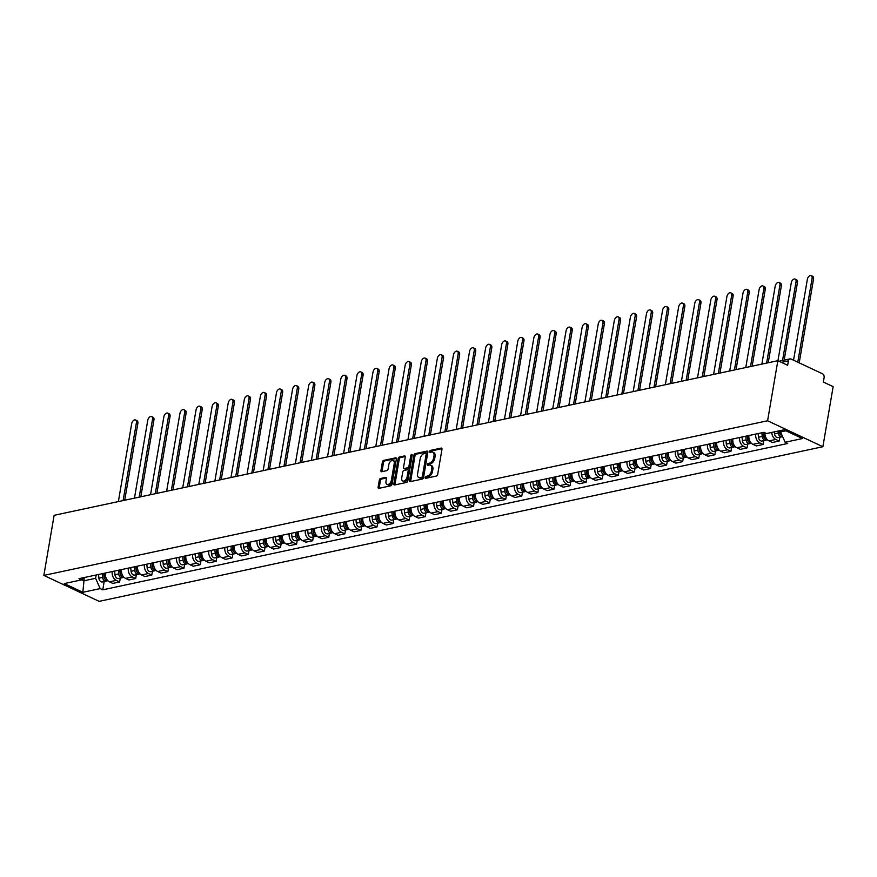 <?xml version="1.0" encoding="UTF-8"?>
<svg xmlns="http://www.w3.org/2000/svg" width="877" height="877" viewBox="0 0 877 877"><rect width="100%" height="100%" fill="white"/><g stroke="black" fill="none" stroke-linecap="round" stroke-linejoin="round"><path stroke-width="1.32" d="M425.137 477.516A1.052 0.636 -64.9 0 0 425.674 478.349L436.428 476.047A1.502 0.91 -64.9 0 0 437.678 474.435L441.975 449.276A1.502 0.91 -64.9 0 0 441.602 448.125A1.502 0.91 -64.9 0 0 441.208 448.092L430.454 450.394A1.052 0.636 -64.9 0 0 430.114 452.346L431.506 452.05A4.813 2.905 -64.9 0 1 432.789 452.17A4.813 2.905 -64.9 0 1 433.983 455.832L433.622 457.926A4.813 2.905 -64.9 0 1 429.62 463.089L428.228 463.396A1.052 0.636 -64.9 0 0 427.899 465.347L429.291 465.051A4.813 2.905 -64.9 0 1 430.563 465.172A4.813 2.905 -64.9 0 1 431.758 468.833L431.407 470.927A4.813 2.905 -64.9 0 1 427.395 476.09L426.003 476.386A1.052 0.636 -64.9 0 0 425.137 477.516M430.563 465.172L431.67 465.687A4.813 2.905 -64.9 0 1 432.865 469.348L432.514 471.442A4.813 2.905 -64.9 0 1 428.502 476.617L427.11 476.913A1.052 0.636 -64.9 0 0 426.222 478.228M441.986 448.684L431.561 450.91A1.052 0.636 -64.9 0 0 430.662 452.236M432.789 452.17L433.896 452.685A4.813 2.905 -64.9 0 1 435.091 456.347L434.729 458.452A4.813 2.905 -64.9 0 1 430.728 463.615L429.335 463.911A1.052 0.636 -64.9 0 0 428.436 465.227M380.563 478.491A1.502 0.91 -64.9 0 0 379.313 480.103L378.108 487.163A1.502 0.91 -64.9 0 0 378.48 488.303A1.502 0.91 -64.9 0 0 378.886 488.346L390.824 485.792A1.502 0.91 -64.9 0 0 392.074 484.181L396.382 459.022A1.502 0.91 -64.9 0 0 396.009 457.871A1.502 0.91 -64.9 0 0 395.604 457.838L383.666 460.392A1.502 0.91 -64.9 0 0 382.405 462.004L380.947 470.532A1.502 0.91 -64.9 0 0 381.331 471.673A1.502 0.91 -64.9 0 0 381.725 471.705L386.834 470.62A1.502 0.91 -64.9 0 0 388.083 469.009L388.807 464.777A4.023 2.423 -64.9 0 1 393.225 460.557A4.023 2.423 -64.9 0 1 394.222 463.615L391.394 480.179A4.023 2.423 -64.9 0 1 386.976 484.4A4.023 2.423 -64.9 0 1 385.979 481.341L386.45 478.579A1.502 0.91 -64.9 0 0 386.077 477.439A1.502 0.91 -64.9 0 0 385.683 477.395L380.563 478.491L381.67 479.006A1.502 0.91 -64.9 0 0 380.421 480.618L379.215 487.678A1.502 0.91 -64.9 0 0 379.215 488.27M43.85 575.411L54.122 515.314L777.855 360.688L767.583 420.774L43.85 575.411L99.145 601.348L822.878 446.722L833.15 386.636L823.36 382.043L824.117 377.625A3.059 2.225 77.9 0 0 822.396 373.734L791.098 359.055A3.059 2.225 77.9 0 0 789.969 358.901A3.059 2.225 77.9 0 0 788.401 360.864L781.418 362.354M409.592 480.432A1.502 0.91 -64.9 0 0 409.965 481.583A1.502 0.91 -64.9 0 0 410.359 481.616L422.308 479.061A1.502 0.91 -64.9 0 0 423.558 477.45L427.855 452.291A1.502 0.91 -64.9 0 0 427.483 451.151A1.502 0.91 -64.9 0 0 427.088 451.107L415.139 453.661A1.502 0.91 -64.9 0 0 413.889 455.273L409.592 480.432L410.699 480.958A1.502 0.91 -64.9 0 0 410.688 481.55M406.566 482.427L394.628 484.981A1.502 0.91 -64.9 0 1 394.222 484.948A1.502 0.91 -64.9 0 1 393.85 483.797L398.147 458.638A1.502 0.91 -64.9 0 1 399.397 457.027L404.516 455.93A1.502 0.91 -64.9 0 1 404.911 455.974A1.502 0.91 -64.9 0 1 405.284 457.114L403.541 467.32A1.502 0.91 -64.9 0 0 403.913 468.461A1.502 0.91 -64.9 0 0 404.319 468.504L407.706 467.781A1.502 0.91 -64.9 0 0 408.956 466.158L410.776 455.536A1.052 0.636 -64.9 0 1 412.19 455.24L407.816 480.815A1.502 0.91 -64.9 0 1 406.566 482.427M777.855 360.688L787.645 365.281L788.401 360.864M767.583 420.774L822.878 446.722M764.963 432.789A7.049 5.109 77.9 0 0 769.03 440.912L775.838 439.454A7.049 5.109 -102.1 0 1 771.749 432.427M775.838 439.454L779.204 441.043L779.861 437.228M769.03 440.912L772.396 442.49L779.204 441.043M763.768 440.66L763.122 444.475L759.745 442.896A7.049 5.109 -102.1 0 1 755.766 434.071M748.958 435.518A7.049 5.109 77.9 0 0 752.937 444.354L756.314 445.933L763.122 444.475M747.686 444.102L747.029 447.917L743.663 446.327A7.049 5.109 -102.1 0 1 739.673 437.502M732.865 438.96A7.049 5.109 77.9 0 0 736.855 447.785L740.221 449.364L747.029 447.917M731.593 447.544L730.947 451.348L727.57 449.769A7.049 5.109 -102.1 0 1 723.58 440.945M716.783 442.392A7.049 5.109 77.9 0 0 720.762 451.227L724.139 452.806L730.947 451.348M715.511 450.975L714.854 454.79L711.477 453.212A7.049 5.109 -102.1 0 1 707.498 444.376M700.69 445.834A7.049 5.109 77.9 0 0 704.68 454.659L708.046 456.248L714.854 454.79M699.418 454.418L698.772 458.222L695.395 456.643A7.049 5.109 -102.1 0 1 691.405 447.818M684.608 449.265A7.049 5.109 77.9 0 0 688.588 458.101L691.964 459.68L698.772 458.222M683.336 457.849L682.679 461.664L679.302 460.085A7.049 5.109 -102.1 0 1 675.323 451.249M668.515 452.707A7.049 5.109 77.9 0 0 672.506 461.532L675.871 463.122L682.679 461.664M667.244 461.291L666.597 465.095L663.22 463.516A7.049 5.109 -102.1 0 1 659.23 454.692M652.433 456.139A7.049 5.109 77.9 0 0 656.413 464.974L659.789 466.553L666.597 465.095M651.162 464.722L650.504 468.537L647.127 466.959A7.049 5.109 -102.1 0 1 643.148 458.123M636.34 459.581A7.049 5.109 77.9 0 0 640.331 468.406L643.696 469.995L650.504 468.537M635.069 468.165L634.422 471.979L631.045 470.39A7.049 5.109 -102.1 0 1 627.055 461.565M620.258 463.023A7.049 5.109 77.9 0 0 624.238 471.848L627.614 473.427L634.422 471.979M618.987 471.596L618.329 475.411L614.952 473.832A7.049 5.109 -102.1 0 1 610.973 464.996M604.165 466.454A7.049 5.109 77.9 0 0 608.156 475.279L611.521 476.869L618.329 475.411M602.894 475.038L602.247 478.853L598.87 477.263A7.049 5.109 -102.1 0 1 594.88 468.439M588.072 469.897A7.049 5.109 77.9 0 0 592.063 478.721L595.439 480.3L602.247 478.853M586.801 478.469L586.154 482.284L582.777 480.706A7.049 5.109 -102.1 0 1 578.798 471.87M571.99 473.328A7.049 5.109 77.9 0 0 575.97 482.153L579.346 483.742L586.154 482.284M570.719 481.911L570.072 485.726L566.695 484.137A7.049 5.109 -102.1 0 1 562.705 475.312M555.897 476.77A7.049 5.109 77.9 0 0 559.888 485.595L563.264 487.173L570.072 485.726M554.626 485.343L553.979 489.158L550.603 487.579A7.049 5.109 -102.1 0 1 546.623 478.754M539.815 480.201A7.049 5.109 77.9 0 0 543.795 489.037L547.171 490.616L553.979 489.158M538.544 488.785L537.886 492.6L534.521 491.01A7.049 5.109 -102.1 0 1 530.53 482.186M523.722 483.644A7.049 5.109 77.9 0 0 527.713 492.468L531.089 494.047L537.886 492.6M522.451 492.227L521.804 496.031L518.428 494.453A7.049 5.109 -102.1 0 1 514.448 485.628M507.64 487.075A7.049 5.109 77.9 0 0 511.62 495.911L514.996 497.489L521.804 496.031M506.369 495.658L505.711 499.473L502.346 497.884A7.049 5.109 -102.1 0 1 498.355 489.059M491.548 490.517A7.049 5.109 77.9 0 0 495.538 499.342L498.914 500.92L505.711 499.473M490.276 499.101L489.629 502.905L486.253 501.326A7.049 5.109 -102.1 0 1 482.273 492.501M475.466 493.948A7.049 5.109 77.9 0 0 479.445 502.784L482.821 504.363L489.629 502.905M474.194 502.532L473.536 506.347L470.171 504.768A7.049 5.109 -102.1 0 1 466.18 495.933M459.373 497.391A7.049 5.109 77.9 0 0 463.363 506.215L466.739 507.805L473.536 506.347M458.101 505.974L457.454 509.778L454.078 508.2A7.049 5.109 -102.1 0 1 450.098 499.375M443.291 500.822A7.049 5.109 77.9 0 0 447.27 509.658L450.646 511.236L457.454 509.778M442.019 509.405L441.361 513.22L437.996 511.642A7.049 5.109 -102.1 0 1 434.005 502.806M427.198 504.264A7.049 5.109 77.9 0 0 431.188 513.089L434.564 514.678L441.361 513.22M425.926 512.848L425.279 516.663L421.903 515.073A7.049 5.109 -102.1 0 1 417.923 506.248M411.116 507.695A7.049 5.109 77.9 0 0 415.095 516.531L418.472 518.11L425.279 516.663M409.844 516.279L409.186 520.094L405.821 518.515A7.049 5.109 -102.1 0 1 401.83 509.68M395.023 511.138A7.049 5.109 77.9 0 0 399.013 519.962L402.39 521.552L409.186 520.094M393.751 519.721L393.104 523.536L389.728 521.947A7.049 5.109 -102.1 0 1 385.748 513.122M378.941 514.58A7.049 5.109 77.9 0 0 382.92 523.405L386.297 524.983L393.104 523.536M377.669 523.152L377.011 526.967L373.646 525.389A7.049 5.109 -102.1 0 1 369.655 516.553M362.848 518.011A7.049 5.109 77.9 0 0 366.838 526.836L370.204 528.425L377.011 526.967M361.576 526.595L360.929 530.41L357.553 528.82A7.049 5.109 -102.1 0 1 353.574 519.995M346.766 521.453A7.049 5.109 77.9 0 0 350.745 530.278L354.122 531.857L360.929 530.41M345.494 530.026L344.836 533.841L341.471 532.262A7.049 5.109 -102.1 0 1 337.481 523.437M330.673 524.885A7.049 5.109 77.9 0 0 334.663 533.709L338.029 535.299L344.836 533.841M329.401 533.468L328.754 537.283L325.378 535.694A7.049 5.109 -102.1 0 1 321.399 526.869M314.591 528.327A7.049 5.109 77.9 0 0 318.57 537.152L321.947 538.73L328.754 537.283M313.319 536.899L312.661 540.714L309.296 539.136A7.049 5.109 -102.1 0 1 305.306 530.311M298.498 531.758A7.049 5.109 77.9 0 0 302.488 540.594L305.854 542.172L312.661 540.714M297.226 540.342L296.579 544.157L293.203 542.567A7.049 5.109 -102.1 0 1 289.224 533.742M282.416 535.2A7.049 5.109 77.9 0 0 286.395 544.025L289.772 545.604L296.579 544.157M281.144 543.784L280.487 547.588L277.121 546.009A7.049 5.109 -102.1 0 1 273.131 537.184M266.323 538.631A7.049 5.109 77.9 0 0 270.313 547.467L273.679 549.046L280.487 547.588M265.051 547.215L264.405 551.03L261.028 549.451A7.049 5.109 -102.1 0 1 257.049 540.616M250.241 542.074A7.049 5.109 77.9 0 0 254.22 550.899L257.597 552.488L264.405 551.03M248.969 550.657L248.312 554.461L244.946 552.883A7.049 5.109 -102.1 0 1 240.956 544.058M234.148 545.505A7.049 5.109 77.9 0 0 238.138 554.341L241.504 555.919L248.312 554.461M232.876 554.089L232.23 557.904L228.853 556.325A7.049 5.109 -102.1 0 1 224.874 547.489M218.066 548.947A7.049 5.109 77.9 0 0 222.045 557.772L225.422 559.362L232.23 557.904M216.794 557.531L216.137 561.335L212.771 559.756A7.049 5.109 -102.1 0 1 208.781 550.931M201.973 552.378A7.049 5.109 77.9 0 0 205.963 561.214L209.329 562.793L216.137 561.335M200.701 560.962L200.055 564.777L196.678 563.198A7.049 5.109 -102.1 0 1 192.699 554.363M185.891 555.821A7.049 5.109 77.9 0 0 189.87 564.645L193.247 566.235L200.055 564.777M184.619 564.404L183.962 568.219L180.596 566.63A7.049 5.109 -102.1 0 1 176.606 557.805M169.798 559.263A7.049 5.109 77.9 0 0 173.789 568.088L177.154 569.666L183.962 568.219M168.527 567.836L167.88 571.651L164.503 570.072A7.049 5.109 -102.1 0 1 160.513 561.236M153.716 562.694A7.049 5.109 77.9 0 0 157.696 571.519L161.072 573.109L167.88 571.651M152.445 571.278L151.787 575.093L148.41 573.503A7.049 5.109 -102.1 0 1 144.431 564.678M137.623 566.136A7.049 5.109 77.9 0 0 141.614 574.961L144.979 576.54L151.787 575.093M136.352 574.709L135.705 578.524L132.328 576.945A7.049 5.109 -102.1 0 1 128.338 568.11M121.541 569.568A7.049 5.109 77.9 0 0 125.521 578.392L128.897 579.982L135.705 578.524M120.27 578.151L119.612 581.966L116.235 580.377A7.049 5.109 -102.1 0 1 112.256 571.552M105.448 573.01A7.049 5.109 77.9 0 0 109.439 581.835L112.804 583.413L119.612 581.966M780.815 430.486L780.563 431.955L785.945 430.804M85.475 577.274L81.594 579.872L83.743 580.826L95.604 578.294L100.175 588.599L82.844 592.293L64.273 583.578L81.594 579.872L78.996 578.656L763.955 432.317L766.553 433.534L783.885 429.829L802.455 438.555L785.134 442.249L780.563 431.955M100.175 588.599L102.773 589.815L787.732 443.477L785.134 442.249M84.203 578.129L82.844 592.293M95.604 578.294L96.163 574.994M104.177 581.583L102.773 589.815M427.866 451.699L416.246 454.176A1.502 0.91 -64.9 0 0 414.996 455.799L410.699 480.958M421.53 477.351A1.052 0.636 -64.9 0 0 422.407 476.222L426.178 454.133A1.052 0.636 -64.9 0 0 425.641 453.31L424.172 453.617A4.813 2.905 -64.9 0 0 420.171 458.781L417.584 473.876A4.813 2.905 -64.9 0 0 418.778 477.537A4.813 2.905 -64.9 0 0 420.061 477.658L422.637 477.866A1.052 0.636 -64.9 0 0 423.514 476.737L422.407 476.222M426.748 453.826A1.052 0.636 -64.9 0 1 427.285 454.648L423.514 476.737M418.778 477.537L419.886 478.064A4.813 2.905 -64.9 0 0 421.168 478.184L420.061 477.658M422.637 477.866L421.168 478.184M405.284 456.522L400.504 457.542A1.502 0.91 -64.9 0 0 399.254 459.153L394.957 484.323A1.502 0.91 -64.9 0 0 394.957 484.915M404.735 468.702A1.502 0.91 -64.9 0 0 405.021 468.987A1.502 0.91 -64.9 0 0 405.426 469.02L408.814 468.296A1.502 0.91 -64.9 0 0 410.063 466.685L411.883 456.062L410.776 455.536M412.168 455.371A1.052 0.636 -64.9 0 0 411.883 456.062M401.732 477.91A4.023 2.423 -64.9 0 0 402.729 480.969A4.023 2.423 -64.9 0 0 407.147 476.748L408.145 470.916A1.502 0.91 -64.9 0 0 407.772 469.765A1.502 0.91 -64.9 0 0 407.367 469.732L403.979 470.456A1.502 0.91 -64.9 0 0 402.729 472.067L401.732 477.91M402.729 480.969L403.837 481.484A4.023 2.423 -64.9 0 0 408.254 477.263L407.147 476.748M407.772 469.765L408.879 470.291A1.502 0.91 -64.9 0 1 409.252 471.431L408.254 477.263M386.45 477.987L381.67 479.006M386.976 484.4L388.083 484.915A4.023 2.423 -64.9 0 0 392.501 480.706L391.394 480.179M393.225 460.557L394.332 461.072A4.023 2.423 -64.9 0 1 395.33 464.141L392.501 480.706M396.382 458.43L384.762 460.907A1.502 0.91 -64.9 0 0 383.512 462.519L382.054 471.048A1.502 0.91 -64.9 0 0 382.054 471.64M779.532 430.76L779.741 433.03A1.842 1.337 77.9 0 0 780.662 434.685M778.107 431.067L778.283 433.019A3.826 2.774 77.9 0 0 781.889 436.79A3.826 2.774 77.9 0 0 782.58 436.505M774.391 431.857L774.566 433.808A3.826 2.774 77.9 0 0 778.184 437.59L781.889 436.79M797.774 362.179L812.102 278.327A3.519 2.127 -64.9 0 0 811.225 275.652A3.519 2.127 -64.9 0 0 807.355 279.346L793.542 360.195M779.861 430.695L780.037 432.635A3.826 2.774 77.9 0 0 782.514 436.34M811.225 275.652L812.661 276.321A3.519 2.127 115.1 0 1 813.538 279.007L799.21 362.859M763.286 432.46L763.659 436.472A1.842 1.337 77.9 0 0 764.58 438.127M761.861 432.767L762.201 436.45A3.826 2.774 77.9 0 0 765.807 440.232A3.826 2.774 77.9 0 0 766.641 439.837M758.145 433.556L758.484 437.25A3.826 2.774 77.9 0 0 762.091 441.021L765.807 440.232M763.56 432.405L763.374 433.457M782.558 360.491L796.02 281.769A3.519 2.127 -64.9 0 0 795.143 279.083A3.519 2.127 -64.9 0 0 791.273 282.778L777.943 360.732M763.604 432.394L763.944 436.077A3.826 2.774 77.9 0 0 767.518 439.859M795.143 279.083L796.579 279.763A3.519 2.127 115.1 0 1 797.456 282.438L784.17 360.14M747.204 435.891L747.566 439.903A1.842 1.337 77.9 0 0 748.487 441.559M745.768 436.198L746.108 439.892A3.826 2.774 77.9 0 0 749.714 443.663A3.826 2.774 77.9 0 0 750.548 443.28M742.052 436.998L742.391 440.682A3.826 2.774 77.9 0 0 746.009 444.464L749.714 443.663M747.467 435.836L747.292 436.899M766.619 363.089L779.927 285.2A3.519 2.127 -64.9 0 0 779.05 282.526A3.519 2.127 -64.9 0 0 775.18 286.22L761.872 364.098M747.522 435.825L747.862 439.52A3.826 2.774 77.9 0 0 751.436 443.302M779.05 282.526L780.486 283.194A3.519 2.127 115.1 0 1 781.363 285.88L768.23 362.738M731.111 439.333L731.484 443.345A1.842 1.337 77.9 0 0 732.405 445.001M729.675 439.64L730.026 443.323A3.826 2.774 77.9 0 0 733.632 447.106A3.826 2.774 77.9 0 0 734.466 446.722M725.97 440.429L726.309 444.124A3.826 2.774 77.9 0 0 729.916 447.895L733.632 447.106M731.385 439.278L731.199 440.331M750.526 366.52L763.834 288.643A3.519 2.127 -64.9 0 0 762.968 285.957A3.519 2.127 -64.9 0 0 759.098 289.651L745.779 367.54M731.429 439.267L731.769 442.951A3.826 2.774 77.9 0 0 735.343 446.733M762.968 285.957L764.404 286.636A3.519 2.127 115.1 0 1 765.281 289.322L752.137 366.18M715.018 442.764L715.391 446.777A1.842 1.337 77.9 0 0 716.312 448.432M713.593 443.071L713.933 446.766A3.826 2.774 77.9 0 0 717.539 450.537A3.826 2.774 77.9 0 0 718.373 450.153M709.877 443.872L710.217 447.555A3.826 2.774 77.9 0 0 713.834 451.337L717.539 450.537M715.292 442.71L715.117 443.773M734.444 369.962L747.752 292.085A3.519 2.127 -64.9 0 0 746.875 289.399A3.519 2.127 -64.9 0 0 743.005 293.093L729.697 370.971M715.347 442.699L715.687 446.393A3.826 2.774 77.9 0 0 719.261 450.175M746.875 289.399L748.311 290.068A3.519 2.127 115.1 0 1 749.188 292.754L736.055 369.623M698.936 446.207L699.309 450.219A1.842 1.337 77.9 0 0 700.23 451.874M697.5 446.514L697.851 450.197A3.826 2.774 77.9 0 0 701.457 453.979A3.826 2.774 77.9 0 0 702.291 453.595M693.795 447.303L694.135 450.997A3.826 2.774 77.9 0 0 697.741 454.768L701.457 453.979M699.21 446.152L699.024 447.204M718.351 373.405L731.659 295.516A3.519 2.127 -64.9 0 0 730.793 292.83A3.519 2.127 -64.9 0 0 726.923 296.525L713.604 374.413M699.254 446.141L699.594 449.824A3.826 2.774 77.9 0 0 703.168 453.617M730.793 292.83L732.229 293.51A3.519 2.127 115.1 0 1 733.106 296.196L719.962 373.054M682.843 449.649L683.216 453.65A1.842 1.337 77.9 0 0 684.137 455.306M681.418 449.945L681.758 453.639A3.826 2.774 77.9 0 0 685.365 457.41A3.826 2.774 77.9 0 0 686.198 457.027M677.702 450.745L678.042 454.429A3.826 2.774 77.9 0 0 681.659 458.211L685.365 457.41M683.117 449.583L682.942 450.646M702.269 376.836L715.577 298.958A3.519 2.127 -64.9 0 0 714.7 296.273A3.519 2.127 -64.9 0 0 710.83 299.967L697.522 377.855M683.172 449.572L683.512 453.266A3.826 2.774 77.9 0 0 687.086 457.049M714.7 296.273L716.136 296.941A3.519 2.127 115.1 0 1 717.013 299.627L703.88 376.496M666.761 453.08L667.134 457.092A1.842 1.337 77.9 0 0 668.055 458.748M665.325 453.387L665.665 457.07A3.826 2.774 77.9 0 0 669.283 460.853A3.826 2.774 77.9 0 0 670.116 460.469M661.62 454.176L661.96 457.871A3.826 2.774 77.9 0 0 665.566 461.642L669.283 460.853M667.035 453.025L666.849 454.078M686.176 380.278L699.484 302.39A3.519 2.127 -64.9 0 0 698.618 299.704A3.519 2.127 -64.9 0 0 694.748 303.409L681.429 381.287M667.079 453.014L667.419 456.698A3.826 2.774 77.9 0 0 670.993 460.491M698.618 299.704L700.054 300.383A3.519 2.127 115.1 0 1 700.931 303.069L687.787 379.927M650.668 456.522L651.041 460.535A1.842 1.337 77.9 0 0 651.962 462.179M649.243 456.829L649.583 460.513A3.826 2.774 77.9 0 0 653.19 464.295A3.826 2.774 77.9 0 0 654.023 463.9M645.527 457.619L645.867 461.302A3.826 2.774 77.9 0 0 649.484 465.084L653.19 464.295M650.942 456.457L650.767 457.52M670.094 383.709L683.402 305.832A3.519 2.127 -64.9 0 0 682.525 303.146A3.519 2.127 -64.9 0 0 678.655 306.84L665.347 384.729M650.997 456.446L651.337 460.14A3.826 2.774 77.9 0 0 654.911 463.922M682.525 303.146L683.961 303.826A3.519 2.127 115.1 0 1 684.838 306.501L671.705 383.37M634.586 459.954L634.959 463.966A1.842 1.337 77.9 0 0 635.88 465.621M633.15 460.261L633.49 463.944A3.826 2.774 77.9 0 0 637.108 467.726A3.826 2.774 77.9 0 0 637.941 467.342M629.445 461.05L629.785 464.744A3.826 2.774 77.9 0 0 633.391 468.515L637.108 467.726M634.86 459.899L634.674 460.962M654.001 387.152L667.309 309.263A3.519 2.127 -64.9 0 0 666.443 306.588A3.519 2.127 -64.9 0 0 662.573 310.283L649.254 388.16M634.904 459.888L635.244 463.571A3.826 2.774 77.9 0 0 638.818 467.364M666.443 306.588L667.879 307.257A3.519 2.127 115.1 0 1 668.756 309.943L655.612 386.801M618.493 463.396L618.866 467.408A1.842 1.337 77.9 0 0 619.787 469.052M617.068 463.703L617.408 467.386A3.826 2.774 77.9 0 0 621.015 471.168A3.826 2.774 77.9 0 0 621.848 470.774M613.352 464.492L613.692 468.175A3.826 2.774 77.9 0 0 617.298 471.958L621.015 471.168M618.767 463.33L618.592 464.393M637.908 390.583L651.227 312.705A3.519 2.127 -64.9 0 0 650.35 310.019A3.519 2.127 -64.9 0 0 646.481 313.714L633.172 391.602M618.822 463.319L619.162 467.013A3.826 2.774 77.9 0 0 622.736 470.796M650.35 310.019L651.786 310.699A3.519 2.127 115.1 0 1 652.663 313.374L639.53 390.243M602.411 466.827L602.784 470.839A1.842 1.337 77.9 0 0 603.705 472.495M600.975 467.134L601.315 470.828A3.826 2.774 77.9 0 0 604.933 474.6A3.826 2.774 77.9 0 0 605.766 474.216M597.27 467.923L597.61 471.618A3.826 2.774 77.9 0 0 601.216 475.4L604.933 474.6M602.685 466.772L602.499 467.836M621.826 394.025L635.134 316.137A3.519 2.127 -64.9 0 0 634.268 313.462A3.519 2.127 -64.9 0 0 630.399 317.156L617.079 395.034M602.729 466.761L603.069 470.445A3.826 2.774 77.9 0 0 606.643 474.238M634.268 313.462L635.704 314.13A3.519 2.127 115.1 0 1 636.581 316.816L623.437 393.674M586.318 470.269L586.691 474.282A1.842 1.337 77.9 0 0 587.612 475.926M584.893 470.576L585.233 474.26A3.826 2.774 77.9 0 0 588.84 478.042A3.826 2.774 77.9 0 0 589.673 477.647M581.177 471.366L581.517 475.049A3.826 2.774 77.9 0 0 585.123 478.831L588.84 478.042M586.592 470.204L586.417 471.267M605.733 397.456L619.052 319.579A3.519 2.127 -64.9 0 0 618.175 316.893A3.519 2.127 -64.9 0 0 614.306 320.587L600.997 398.476M586.647 470.204L586.987 473.887A3.826 2.774 77.9 0 0 590.561 477.669M618.175 316.893L619.611 317.573A3.519 2.127 115.1 0 1 620.488 320.248L607.344 397.117M570.236 473.701L570.609 477.713A1.842 1.337 77.9 0 0 571.53 479.368M568.8 474.008L569.14 477.702A3.826 2.774 77.9 0 0 572.758 481.473A3.826 2.774 77.9 0 0 573.591 481.089M565.095 474.808L565.435 478.491A3.826 2.774 77.9 0 0 569.041 482.273L572.758 481.473M570.51 473.646L570.324 474.709M589.651 400.899L602.959 323.01A3.519 2.127 -64.9 0 0 602.082 320.335A3.519 2.127 -64.9 0 0 598.224 324.03L584.904 401.907M570.554 473.635L570.894 477.318A3.826 2.774 77.9 0 0 574.468 481.111M602.082 320.335L603.529 321.004A3.519 2.127 115.1 0 1 604.396 323.69L591.262 400.548M554.143 477.143L554.516 481.155A1.842 1.337 77.9 0 0 555.437 482.799M552.718 477.45L553.058 481.133A3.826 2.774 77.9 0 0 556.665 484.915A3.826 2.774 77.9 0 0 557.498 484.521M549.002 478.239L549.342 481.933A3.826 2.774 77.9 0 0 552.948 485.705L556.665 484.915M554.417 477.088L554.242 478.14M573.558 404.33L586.877 326.452A3.519 2.127 -64.9 0 0 586 323.766A3.519 2.127 -64.9 0 0 582.131 327.461L568.822 405.349M554.472 477.077L554.812 480.76A3.826 2.774 77.9 0 0 558.386 484.542M586 323.766L587.437 324.446A3.519 2.127 115.1 0 1 588.314 327.121L575.169 403.99M538.061 480.574L538.434 484.586A1.842 1.337 77.9 0 0 539.355 486.242M536.625 480.881L536.965 484.575A3.826 2.774 77.9 0 0 540.583 488.346A3.826 2.774 77.9 0 0 541.416 487.963M532.92 481.681L533.26 485.365A3.826 2.774 77.9 0 0 536.867 489.147L540.583 488.346M538.335 480.519L538.149 481.583M557.476 407.772L570.784 329.884A3.519 2.127 -64.9 0 0 569.907 327.209A3.519 2.127 -64.9 0 0 566.049 330.903L552.729 408.781M538.379 480.508L538.719 484.203A3.826 2.774 77.9 0 0 542.293 487.985M569.907 327.209L571.355 327.877A3.519 2.127 115.1 0 1 572.221 330.563L559.087 407.421M521.968 484.016L522.341 488.029A1.842 1.337 77.9 0 0 523.262 489.684M520.543 484.323L520.883 488.007A3.826 2.774 77.9 0 0 524.49 491.789A3.826 2.774 77.9 0 0 525.323 491.394M516.827 485.113L517.167 488.807A3.826 2.774 77.9 0 0 520.774 492.578L524.49 491.789M522.243 483.961L522.067 485.014M541.383 411.203L554.702 333.326A3.519 2.127 -64.9 0 0 553.825 330.64A3.519 2.127 -64.9 0 0 549.956 334.334L536.647 412.223M522.297 483.951L522.637 487.634A3.826 2.774 77.9 0 0 526.2 491.416M553.825 330.64L555.262 331.32A3.519 2.127 115.1 0 1 556.139 333.994L542.995 410.864M505.886 487.448L506.259 491.46A1.842 1.337 77.9 0 0 507.18 493.115M504.45 487.755L504.79 491.449A3.826 2.774 77.9 0 0 508.408 495.22A3.826 2.774 77.9 0 0 509.241 494.836M500.745 488.555L501.085 492.238A3.826 2.774 77.9 0 0 504.692 496.02L508.408 495.22M506.161 487.393L505.974 488.456M525.301 414.646L538.61 336.757A3.519 2.127 -64.9 0 0 537.733 334.082A3.519 2.127 -64.9 0 0 533.874 337.777L520.554 415.654M506.204 487.382L506.544 491.076A3.826 2.774 77.9 0 0 510.118 494.858M537.733 334.082L539.18 334.751A3.519 2.127 115.1 0 1 540.046 337.437L526.913 414.306M489.794 490.89L490.166 494.902A1.842 1.337 77.9 0 0 491.087 496.557M488.368 491.197L488.708 494.88A3.826 2.774 77.9 0 0 492.315 498.662A3.826 2.774 77.9 0 0 493.148 498.279M484.652 491.986L484.992 495.68A3.826 2.774 77.9 0 0 488.599 499.452L492.315 498.662M490.068 490.835L489.892 491.887M509.208 418.077L522.528 340.199A3.519 2.127 -64.9 0 0 521.651 337.513A3.519 2.127 -64.9 0 0 517.781 341.208L504.472 419.096M490.122 490.824L490.462 494.507A3.826 2.774 77.9 0 0 494.025 498.289M521.651 337.513L523.087 338.193A3.519 2.127 115.1 0 1 523.964 340.879L510.82 417.737M473.712 494.332L474.084 498.333A1.842 1.337 77.9 0 0 475.005 499.989M472.275 494.628L472.615 498.322A3.826 2.774 77.9 0 0 476.233 502.093A3.826 2.774 77.9 0 0 477.066 501.71M468.57 495.428L468.91 499.112A3.826 2.774 77.9 0 0 472.517 502.894L476.233 502.093M473.986 494.266L473.799 495.33M493.126 421.519L506.435 343.641A3.519 2.127 -64.9 0 0 505.558 340.956A3.519 2.127 -64.9 0 0 501.699 344.65L488.379 422.528M474.029 494.255L474.369 497.95A3.826 2.774 77.9 0 0 477.943 501.732M505.558 340.956L507.005 341.624A3.519 2.127 115.1 0 1 507.871 344.31L494.738 421.179M457.619 497.763L457.991 501.776A1.842 1.337 77.9 0 0 458.912 503.431M456.193 498.07L456.533 501.754A3.826 2.774 77.9 0 0 460.14 505.536A3.826 2.774 77.9 0 0 460.973 505.152M452.477 498.86L452.817 502.554A3.826 2.774 77.9 0 0 456.424 506.325L460.14 505.536M457.893 497.708L457.717 498.761M477.033 424.961L490.353 347.073A3.519 2.127 -64.9 0 0 489.476 344.387A3.519 2.127 -64.9 0 0 485.606 348.092L472.297 425.97M457.947 497.697L458.287 501.381A3.826 2.774 77.9 0 0 461.85 505.174M489.476 344.387L490.912 345.067A3.519 2.127 115.1 0 1 491.789 347.752L478.645 424.611M441.537 501.205L441.909 505.218A1.842 1.337 77.9 0 0 442.83 506.862M440.101 501.501L440.44 505.196A3.826 2.774 77.9 0 0 444.058 508.978A3.826 2.774 77.9 0 0 444.891 508.583M436.395 502.302L436.735 505.985A3.826 2.774 77.9 0 0 440.342 509.767L444.058 508.978M441.811 501.14L441.624 502.203M460.951 428.393L474.26 350.515A3.519 2.127 -64.9 0 0 473.383 347.829A3.519 2.127 -64.9 0 0 469.524 351.524L456.204 429.412M441.855 501.129L442.194 504.823A3.826 2.774 77.9 0 0 445.768 508.605M473.383 347.829L474.83 348.498A3.519 2.127 115.1 0 1 475.696 351.184L462.563 428.053M425.444 504.637L425.816 508.649A1.842 1.337 77.9 0 0 426.737 510.304M424.019 504.944L424.358 508.627A3.826 2.774 77.9 0 0 427.965 512.409A3.826 2.774 77.9 0 0 428.798 512.025M420.302 505.733L420.642 509.427A3.826 2.774 77.9 0 0 424.249 513.198L427.965 512.409M425.718 504.582L425.542 505.634M444.858 431.835L458.178 353.946A3.519 2.127 -64.9 0 0 457.301 351.26A3.519 2.127 -64.9 0 0 453.431 354.966L440.122 432.843M425.773 504.571L426.112 508.254A3.826 2.774 77.9 0 0 429.675 512.047M457.301 351.26L458.737 351.94A3.519 2.127 115.1 0 1 459.614 354.626L446.47 431.484M409.362 508.079L409.734 512.091A1.842 1.337 77.9 0 0 410.655 513.736M407.926 508.386L408.265 512.069A3.826 2.774 77.9 0 0 411.872 515.851A3.826 2.774 77.9 0 0 412.716 515.457M404.22 509.175L404.56 512.859A3.826 2.774 77.9 0 0 408.167 516.641L411.872 515.851M409.636 508.013L409.449 509.077M428.776 435.266L442.085 357.388A3.519 2.127 -64.9 0 0 441.208 354.703A3.519 2.127 -64.9 0 0 437.338 358.397L424.029 436.286M409.68 508.002L410.019 511.697A3.826 2.774 77.9 0 0 413.593 515.479M441.208 354.703L442.644 355.382A3.519 2.127 115.1 0 1 443.521 358.057L430.388 434.926M393.269 511.51L393.641 515.523A1.842 1.337 77.9 0 0 394.562 517.178M391.844 511.817L392.183 515.512A3.826 2.774 77.9 0 0 395.79 519.283A3.826 2.774 77.9 0 0 396.623 518.899M388.127 512.606L388.467 516.301A3.826 2.774 77.9 0 0 392.074 520.072L395.79 519.283M393.543 511.455L393.367 512.519M412.683 438.708L426.003 360.82A3.519 2.127 -64.9 0 0 425.126 358.145A3.519 2.127 -64.9 0 0 421.256 361.839L407.948 439.717M393.598 511.444L393.937 515.128A3.826 2.774 77.9 0 0 397.5 518.921M425.126 358.145L426.562 358.814A3.519 2.127 115.1 0 1 427.439 361.499L414.295 438.357M377.187 514.952L377.548 518.965A1.842 1.337 77.9 0 0 378.48 520.609M375.751 515.259L376.09 518.943A3.826 2.774 77.9 0 0 379.697 522.725A3.826 2.774 77.9 0 0 380.53 522.33M372.045 516.049L372.385 519.732A3.826 2.774 77.9 0 0 375.992 523.514L379.697 522.725M377.461 514.887L377.274 515.95M396.601 442.14L409.91 364.262A3.519 2.127 -64.9 0 0 409.033 361.576A3.519 2.127 -64.9 0 0 405.163 365.27L391.855 443.159M377.505 514.876L377.844 518.57A3.826 2.774 77.9 0 0 381.418 522.352M409.033 361.576L410.469 362.256A3.519 2.127 115.1 0 1 411.346 364.931L398.213 441.8M361.094 518.384L361.467 522.396A1.842 1.337 77.9 0 0 362.387 524.051M359.669 518.691L360.008 522.385A3.826 2.774 77.9 0 0 363.615 526.156A3.826 2.774 77.9 0 0 364.448 525.772M355.952 519.491L356.292 523.174A3.826 2.774 77.9 0 0 359.899 526.956L363.615 526.156M361.368 518.329L361.192 519.392M380.508 445.582L393.828 367.693A3.519 2.127 -64.9 0 0 392.951 365.018A3.519 2.127 -64.9 0 0 389.081 368.713L375.773 446.59M361.423 518.318L361.762 522.001A3.826 2.774 77.9 0 0 365.325 525.794M392.951 365.018L394.387 365.687A3.519 2.127 115.1 0 1 395.264 368.373L382.12 445.231M345.012 521.826L345.374 525.838A1.842 1.337 77.9 0 0 346.305 527.483M343.576 522.133L343.916 525.816A3.826 2.774 77.9 0 0 347.522 529.598A3.826 2.774 77.9 0 0 348.355 529.204M339.859 522.922L340.21 526.606A3.826 2.774 77.9 0 0 343.817 530.388L347.522 529.598M345.286 521.76L345.099 522.824M364.426 449.013L377.735 371.135A3.519 2.127 -64.9 0 0 376.858 368.45A3.519 2.127 -64.9 0 0 372.988 372.144L359.68 450.033M345.33 521.76L345.67 525.444A3.826 2.774 77.9 0 0 349.243 529.226M376.858 368.45L378.294 369.129A3.519 2.127 115.1 0 1 379.171 371.804L366.038 448.673M328.919 525.257L329.292 529.269A1.842 1.337 77.9 0 0 330.212 530.925M327.494 525.564L327.834 529.259A3.826 2.774 77.9 0 0 331.44 533.03A3.826 2.774 77.9 0 0 332.273 532.646M323.777 526.364L324.117 530.048A3.826 2.774 77.9 0 0 327.724 533.83L331.44 533.03M329.193 525.202L329.018 526.266M348.333 452.455L361.653 374.567A3.519 2.127 -64.9 0 0 360.776 371.892A3.519 2.127 -64.9 0 0 356.906 375.586L343.598 453.464M329.248 525.191L329.588 528.875A3.826 2.774 77.9 0 0 333.15 532.668M360.776 371.892L362.212 372.561A3.519 2.127 115.1 0 1 363.089 375.246L349.945 452.104M312.837 528.699L313.199 532.712A1.842 1.337 77.9 0 0 314.13 534.367M311.401 529.006L311.741 532.69A3.826 2.774 77.9 0 0 315.347 536.472A3.826 2.774 77.9 0 0 316.18 536.077M307.684 529.796L308.035 533.49A3.826 2.774 77.9 0 0 311.642 537.261L315.347 536.472M313.111 528.645L312.925 529.697M332.251 455.887L345.56 378.009A3.519 2.127 -64.9 0 0 344.683 375.323A3.519 2.127 -64.9 0 0 340.813 379.017L327.505 456.906M313.155 528.634L313.495 532.317A3.826 2.774 77.9 0 0 317.068 536.099M344.683 375.323L346.119 376.003A3.519 2.127 115.1 0 1 346.996 378.678L333.863 455.547M296.744 532.131L297.117 536.143A1.842 1.337 77.9 0 0 298.037 537.798M295.319 532.438L295.659 536.132A3.826 2.774 77.9 0 0 299.265 539.903A3.826 2.774 77.9 0 0 300.098 539.519M291.602 533.238L291.942 536.921A3.826 2.774 77.9 0 0 295.549 540.703L299.265 539.903M297.018 532.076L296.843 533.139M316.158 459.329L329.478 381.44A3.519 2.127 -64.9 0 0 328.601 378.765A3.519 2.127 -64.9 0 0 324.731 382.46L311.412 460.337M297.073 532.065L297.413 535.759A3.826 2.774 77.9 0 0 300.975 539.541M328.601 378.765L330.037 379.434A3.519 2.127 115.1 0 1 330.914 382.12L317.77 458.989M280.662 535.573L281.024 539.585A1.842 1.337 77.9 0 0 281.955 541.241M279.226 535.88L279.566 539.563A3.826 2.774 77.9 0 0 283.172 543.345A3.826 2.774 77.9 0 0 284.005 542.962M275.51 536.669L275.849 540.364A3.826 2.774 77.9 0 0 279.467 544.135L283.172 543.345M280.936 535.518L280.75 536.571M300.077 462.76L313.385 384.882A3.519 2.127 -64.9 0 0 312.508 382.197A3.519 2.127 -64.9 0 0 308.638 385.891L295.33 463.78M280.98 535.507L281.32 539.191A3.826 2.774 77.9 0 0 284.893 542.973M312.508 382.197L313.944 382.876A3.519 2.127 115.1 0 1 314.821 385.562L301.688 462.42M264.569 539.015L264.942 543.016A1.842 1.337 77.9 0 0 265.863 544.672M263.144 539.311L263.484 543.006A3.826 2.774 77.9 0 0 267.09 546.777A3.826 2.774 77.9 0 0 267.923 546.393M259.428 540.111L259.767 543.795A3.826 2.774 77.9 0 0 263.374 547.577L267.09 546.777M264.843 538.949L264.668 540.013M283.984 466.202L297.303 388.325A3.519 2.127 -64.9 0 0 296.426 385.639A3.519 2.127 -64.9 0 0 292.556 389.333L279.237 467.211M264.887 538.938L265.238 542.633A3.826 2.774 77.9 0 0 268.8 546.415M296.426 385.639L297.862 386.308A3.519 2.127 115.1 0 1 298.739 388.993L285.595 465.862M248.487 542.446L248.849 546.459A1.842 1.337 77.9 0 0 249.77 548.114M247.051 542.753L247.391 546.437A3.826 2.774 77.9 0 0 250.997 550.219A3.826 2.774 77.9 0 0 251.831 549.835M243.335 543.543L243.674 547.237A3.826 2.774 77.9 0 0 247.292 551.008L250.997 550.219M248.761 542.392L248.575 543.444M267.902 469.644L281.21 391.756A3.519 2.127 -64.9 0 0 280.333 389.07A3.519 2.127 -64.9 0 0 276.463 392.764L263.155 470.653M248.805 542.381L249.145 546.064A3.826 2.774 77.9 0 0 252.719 549.857M280.333 389.07L281.769 389.75A3.519 2.127 115.1 0 1 282.646 392.436L269.513 469.294M232.394 545.889L232.767 549.89A1.842 1.337 77.9 0 0 233.688 551.545M230.969 546.185L231.309 549.879A3.826 2.774 77.9 0 0 234.915 553.661A3.826 2.774 77.9 0 0 235.749 553.266M227.253 546.985L227.592 550.668A3.826 2.774 77.9 0 0 231.199 554.45L234.915 553.661M232.668 545.823L232.482 546.886M251.809 473.076L265.128 395.198A3.519 2.127 -64.9 0 0 264.251 392.512A3.519 2.127 -64.9 0 0 260.381 396.207L247.062 474.095M232.712 545.812L233.063 549.506A3.826 2.774 77.9 0 0 236.626 553.288M264.251 392.512L265.687 393.181A3.519 2.127 115.1 0 1 266.564 395.867L253.42 472.736M216.312 549.32L216.674 553.332A1.842 1.337 77.9 0 0 217.595 554.988M214.876 549.627L215.216 553.31A3.826 2.774 77.9 0 0 218.822 557.092A3.826 2.774 77.9 0 0 219.656 556.709M211.16 550.416L211.5 554.111A3.826 2.774 77.9 0 0 215.117 557.882L218.822 557.092M216.586 549.265L216.4 550.317M235.727 476.518L249.035 398.629A3.519 2.127 -64.9 0 0 248.158 395.944A3.519 2.127 -64.9 0 0 244.288 399.649L230.98 477.526M216.63 549.254L216.97 552.938A3.826 2.774 77.9 0 0 220.544 556.731M248.158 395.944L249.594 396.623A3.519 2.127 115.1 0 1 250.471 399.309L237.338 476.167M200.219 552.762L200.592 556.774A1.842 1.337 77.9 0 0 201.513 558.419M198.794 553.069L199.134 556.752A3.826 2.774 77.9 0 0 202.74 560.535A3.826 2.774 77.9 0 0 203.574 560.14M195.078 553.858L195.418 557.542A3.826 2.774 77.9 0 0 199.024 561.324L202.74 560.535M200.493 552.696L200.307 553.76M219.634 479.949L232.953 402.072A3.519 2.127 -64.9 0 0 232.076 399.386A3.519 2.127 -64.9 0 0 228.206 403.08L214.887 480.969M200.537 552.685L200.877 556.38A3.826 2.774 77.9 0 0 204.451 560.162M232.076 399.386L233.512 400.065A3.519 2.127 115.1 0 1 234.389 402.74L221.245 479.609M184.137 556.193L184.499 560.206A1.842 1.337 77.9 0 0 185.42 561.861M182.701 556.5L183.041 560.184A3.826 2.774 77.9 0 0 186.648 563.966A3.826 2.774 77.9 0 0 187.481 563.582M178.985 557.29L179.325 560.984A3.826 2.774 77.9 0 0 182.942 564.755L186.648 563.966M184.4 556.139L184.225 557.202M203.552 483.391L216.86 405.503A3.519 2.127 -64.9 0 0 215.983 402.828A3.519 2.127 -64.9 0 0 212.113 406.522L198.805 484.4M184.455 556.128L184.795 559.811A3.826 2.774 77.9 0 0 188.369 563.604M215.983 402.828L217.419 403.497A3.519 2.127 115.1 0 1 218.296 406.183L205.163 483.041M168.044 559.636L168.417 563.648A1.842 1.337 77.9 0 0 169.338 565.292M166.608 559.943L166.959 563.626A3.826 2.774 77.9 0 0 170.566 567.408A3.826 2.774 77.9 0 0 171.399 567.013M162.903 560.732L163.243 564.415A3.826 2.774 77.9 0 0 166.849 568.197L170.566 567.408M168.318 559.57L168.132 560.633M187.459 486.823L200.767 408.945A3.519 2.127 -64.9 0 0 199.901 406.259A3.519 2.127 -64.9 0 0 196.031 409.954L182.712 487.842M168.362 559.559L168.702 563.253A3.826 2.774 77.9 0 0 172.276 567.035M199.901 406.259L201.337 406.939A3.519 2.127 115.1 0 1 202.214 409.614L189.07 486.483M151.951 563.067L152.324 567.079A1.842 1.337 77.9 0 0 153.245 568.734M150.526 563.374L150.866 567.068A3.826 2.774 77.9 0 0 154.473 570.839A3.826 2.774 77.9 0 0 155.306 570.456M146.81 564.163L147.15 567.857A3.826 2.774 77.9 0 0 150.767 571.64L154.473 570.839M152.225 563.012L152.05 564.075M171.377 490.265L184.685 412.376A3.519 2.127 -64.9 0 0 183.808 409.702A3.519 2.127 -64.9 0 0 179.938 413.396L166.63 491.273M152.28 563.001L152.62 566.685A3.826 2.774 77.9 0 0 156.194 570.478M183.808 409.702L185.244 410.37A3.519 2.127 115.1 0 1 186.121 413.056L172.988 489.914M135.869 566.509L136.242 570.521A1.842 1.337 77.9 0 0 137.163 572.166M134.433 566.816L134.784 570.499A3.826 2.774 77.9 0 0 138.391 574.282A3.826 2.774 77.9 0 0 139.224 573.887M130.728 567.605L131.068 571.289A3.826 2.774 77.9 0 0 134.674 575.071L138.391 574.282M136.143 566.443L135.957 567.507M155.284 493.696L168.592 415.819A3.519 2.127 -64.9 0 0 167.726 413.133A3.519 2.127 -64.9 0 0 163.856 416.827L150.537 494.716M136.187 566.443L136.527 570.127A3.826 2.774 77.9 0 0 140.101 573.909M167.726 413.133L169.162 413.812A3.519 2.127 115.1 0 1 170.039 416.487L156.895 493.356M119.776 569.94L120.149 573.953A1.842 1.337 77.9 0 0 121.07 575.608M118.351 570.247L118.691 573.942A3.826 2.774 77.9 0 0 122.298 577.713A3.826 2.774 77.9 0 0 123.131 577.329M114.635 571.048L114.975 574.731A3.826 2.774 77.9 0 0 118.592 578.513L122.298 577.713M120.05 569.886L119.875 570.949M139.202 497.138L152.51 419.25A3.519 2.127 -64.9 0 0 151.633 416.575A3.519 2.127 -64.9 0 0 147.764 420.269L134.455 498.147M120.105 569.875L120.445 573.558A3.826 2.774 77.9 0 0 124.019 577.351M151.633 416.575L153.069 417.244A3.519 2.127 115.1 0 1 153.946 419.93L140.813 496.788M103.694 573.383L104.067 577.395A1.842 1.337 77.9 0 0 104.988 579.039M102.258 573.69L102.598 577.373A3.826 2.774 77.9 0 0 106.216 581.155A3.826 2.774 77.9 0 0 107.049 580.76M98.553 574.479L98.893 578.173A3.826 2.774 77.9 0 0 102.499 581.944L106.216 581.155M103.968 573.328L103.782 574.38M123.109 500.57L136.417 422.692A3.519 2.127 -64.9 0 0 135.551 420.006A3.519 2.127 -64.9 0 0 131.682 423.701L118.362 501.589M104.012 573.317L104.352 577A3.826 2.774 77.9 0 0 107.926 580.782M135.551 420.006L136.987 420.686A3.519 2.127 115.1 0 1 137.864 423.361L124.72 500.23M125.521 578.392L132.328 576.945M141.614 574.961L148.41 573.503M157.696 571.519L164.503 570.072M173.789 568.088L180.596 566.63M189.87 564.645L196.678 563.198M205.963 561.214L212.771 559.756M222.045 557.772L228.853 556.325M238.138 554.341L244.946 552.883M254.22 550.899L261.028 549.451M270.313 547.467L277.121 546.009M286.395 544.025L293.203 542.567M302.488 540.594L309.296 539.136M318.57 537.152L325.378 535.694M334.663 533.709L341.471 532.262M350.745 530.278L357.553 528.82M366.838 526.836L373.646 525.389M382.92 523.405L389.728 521.947M399.013 519.962L405.821 518.515M415.095 516.531L421.903 515.073M431.188 513.089L437.996 511.642M447.27 509.658L454.078 508.2M463.363 506.215L470.171 504.768M479.445 502.784L486.253 501.326M495.538 499.342L502.346 497.884M511.62 495.911L518.428 494.453M527.713 492.468L534.521 491.01M543.795 489.037L550.603 487.579M559.888 485.595L566.695 484.137M575.97 482.153L582.777 480.706M592.063 478.721L598.87 477.263M608.156 475.279L614.952 473.832M624.238 471.848L631.045 470.39M640.331 468.406L647.127 466.959M656.413 464.974L663.22 463.516M672.506 461.532L679.302 460.085M688.588 458.101L695.395 456.643M704.68 454.659L711.477 453.212M720.762 451.227L727.57 449.769M736.855 447.785L743.663 446.327M752.937 444.354L759.745 442.896M109.439 581.835L116.235 580.377M428.502 476.617L427.395 476.09M432.514 471.442L431.407 470.927M432.865 469.348L431.758 468.833M429.335 463.911L428.228 463.396M430.728 463.615L429.62 463.089M434.729 458.452L433.622 457.926M435.091 456.347L433.983 455.832M431.561 450.91L430.454 450.394M441.887 448.41L441.208 448.092M427.11 476.913L426.003 476.386M414.996 455.799L413.889 455.273M416.246 454.176L415.139 453.661M427.768 451.436L427.088 451.107M427.285 454.648L426.178 454.133M394.957 484.323L393.85 483.797M399.254 459.153L398.147 458.638M400.504 457.542L399.397 457.027M405.196 456.259L404.516 455.93M405.426 469.02L404.319 468.504M408.814 468.296L407.706 467.781M410.063 466.685L408.956 466.158M409.252 471.431L408.145 470.916M386.362 477.713L385.683 477.395M395.33 464.141L394.222 463.615M382.054 471.048L380.947 470.532M383.512 462.519L382.405 462.004M384.762 460.907L383.666 460.392M396.283 458.156L395.604 457.838M379.215 487.678L378.108 487.163M380.421 480.618L379.313 480.103M778.283 433.019L774.566 433.808M780.793 432.482L780.037 432.635M813.538 279.007L812.102 278.327M762.201 436.45L758.484 437.25M765.237 435.803L763.944 436.077M797.456 282.438L796.02 281.769M746.108 439.892L742.391 440.682M749.155 439.234L747.862 439.52M781.363 285.88L779.927 285.2M730.026 443.323L726.309 444.124M733.062 442.677L731.769 442.951M765.281 289.322L763.834 288.643M713.933 446.766L710.217 447.555M716.969 446.119L715.687 446.393M749.188 292.754L747.752 292.085M697.851 450.197L694.135 450.997M700.887 449.55L699.594 449.824M733.106 296.196L731.659 295.516M681.758 453.639L678.042 454.429M684.794 452.992L683.512 453.266M717.013 299.627L715.577 298.958M665.665 457.07L661.96 457.871M668.712 456.424L667.419 456.698M700.931 303.069L699.484 302.39M649.583 460.513L645.867 461.302M652.62 459.866L651.337 460.14M684.838 306.501L683.402 305.832M633.49 463.944L629.785 464.744M636.538 463.297L635.244 463.571M668.756 309.943L667.309 309.263M617.408 467.386L613.692 468.175M620.445 466.739L619.162 467.013M652.663 313.374L651.227 312.705M601.315 470.828L597.61 471.618M604.363 470.171L603.069 470.445M636.581 316.816L635.134 316.137M585.233 474.26L581.517 475.049M588.27 473.613L586.987 473.887M620.488 320.248L619.052 319.579M569.14 477.702L565.435 478.491M572.188 477.044L570.894 477.318M604.396 323.69L602.959 323.01M553.058 481.133L549.342 481.933M556.095 480.486L554.812 480.76M588.314 327.121L586.877 326.452M536.965 484.575L533.26 485.365M540.013 483.918L538.719 484.203M572.221 330.563L570.784 329.884M520.883 488.007L517.167 488.807M523.92 487.36L522.637 487.634M556.139 333.994L554.702 333.326M504.79 491.449L501.085 492.238M507.838 490.791L506.544 491.076M540.046 337.437L538.61 336.757M488.708 494.88L484.992 495.68M491.745 494.233L490.462 494.507M523.964 340.879L522.528 340.199M472.615 498.322L468.91 499.112M475.663 497.676L474.369 497.95M507.871 344.31L506.435 343.641M456.533 501.754L452.817 502.554M459.57 501.107L458.287 501.381M491.789 347.752L490.353 347.073M440.44 505.196L436.735 505.985M443.488 504.549L442.194 504.823M475.696 351.184L474.26 350.515M424.358 508.627L420.642 509.427M427.395 507.98L426.112 508.254M459.614 354.626L458.178 353.946M408.265 512.069L404.56 512.859M411.313 511.423L410.019 511.697M443.521 358.057L442.085 357.388M392.183 515.512L388.467 516.301M395.22 514.854L393.937 515.128M427.439 361.499L426.003 360.82M376.09 518.943L372.385 519.732M379.138 518.296L377.844 518.57M411.346 364.931L409.91 364.262M360.008 522.385L356.292 523.174M363.045 521.727L361.762 522.001M395.264 368.373L393.828 367.693M343.916 525.816L340.21 526.606M346.963 525.17L345.67 525.444M379.171 371.804L377.735 371.135M327.834 529.259L324.117 530.048M330.87 528.601L329.588 528.875M363.089 375.246L361.653 374.567M311.741 532.69L308.035 533.49M314.788 532.043L313.495 532.317M346.996 378.678L345.56 378.009M295.659 536.132L291.942 536.921M298.695 535.474L297.413 535.759M330.914 382.12L329.478 381.44M279.566 539.563L275.849 540.364M282.613 538.917L281.32 539.191M314.821 385.562L313.385 384.882M263.484 543.006L259.767 543.795M266.52 542.359L265.238 542.633M298.739 388.993L297.303 388.325M247.391 546.437L243.674 547.237M250.438 545.79L249.145 546.064M282.646 392.436L281.21 391.756M231.309 549.879L227.592 550.668M234.345 549.232L233.063 549.506M266.564 395.867L265.128 395.198M215.216 553.31L211.5 554.111M218.263 552.663L216.97 552.938M250.471 399.309L249.035 398.629M199.134 556.752L195.418 557.542M202.17 556.106L200.877 556.38M234.389 402.74L232.953 402.072M183.041 560.184L179.325 560.984M186.088 559.537L184.795 559.811M218.296 406.183L216.86 405.503M166.959 563.626L163.243 564.415M169.995 562.979L168.702 563.253M202.214 409.614L200.767 408.945M150.866 567.068L147.15 567.857M153.903 566.41L152.62 566.685M186.121 413.056L184.685 412.376M134.784 570.499L131.068 571.289M137.821 569.853L136.527 570.127M170.039 416.487L168.592 415.819M118.691 573.942L114.975 574.731M121.728 573.284L120.445 573.558M153.946 419.93L152.51 419.25M102.598 577.373L98.893 578.173M105.646 576.726L104.352 577M137.864 423.361L136.417 422.692M779.039 361.236L789.969 358.901M427.022 453.847L425.915 453.332M405.021 468.987L403.913 468.461"/></g></svg>
